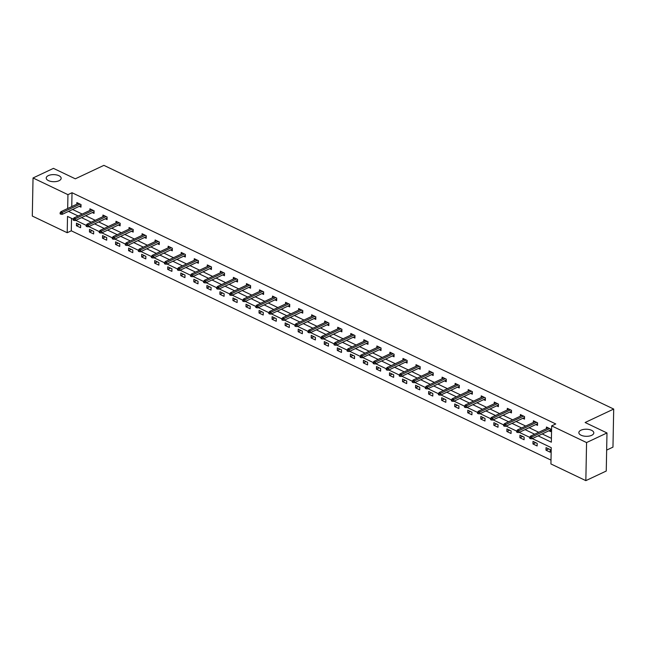 <?xml version="1.0" encoding="UTF-8"?>
<svg xmlns="http://www.w3.org/2000/svg" width="646" height="646" viewBox="0 0 646 646"><rect width="100%" height="100%" fill="white"/><g stroke="black" fill="none" stroke-linecap="round" stroke-linejoin="round"><path stroke-width="0.97" d="M59.044 180.719A7.477 3.545 -178.9 0 1 50.84 181.397A7.477 3.545 -178.9 0 1 46.213 178.021A7.477 3.545 -178.9 0 1 48.337 175.607A7.477 3.545 -178.9 0 1 56.541 174.929A7.477 3.545 -178.9 0 1 61.168 178.304A7.477 3.545 -178.9 0 1 59.044 180.719M591.679 435.323A7.477 3.545 -178.9 0 1 583.475 436.002A7.477 3.545 -178.9 0 1 578.848 432.618A7.477 3.545 -178.9 0 1 580.972 430.204A7.477 3.545 -178.9 0 1 589.176 429.525A7.477 3.545 -178.9 0 1 593.803 432.909A7.477 3.545 -178.9 0 1 591.679 435.323M606.659 450.1L612.965 447.129L613.7 409.055L103.893 165.36L75.307 178.813L53.448 168.364L33.035 177.973L67.943 194.656L67.677 208.521M613.7 409.055L585.123 422.508L606.982 432.957L606.255 471.031L585.841 480.64L550.933 463.949L551.24 447.646L532.304 438.586M71.528 218.34L71.294 230.808L551.006 460.113M71.294 230.808L67.208 232.73L32.3 216.047L33.035 177.973M606.982 432.957L586.568 442.567L585.841 480.64M92.313 212.558L94.033 213.382L94.082 210.806L89.899 208.811L89.867 210.451M118.404 225.034L120.116 225.85L120.172 223.282L115.989 221.279L115.957 222.918M144.494 237.502L146.206 238.317L146.254 235.75L142.08 233.747L142.047 235.394M170.584 249.97L172.296 250.793L172.345 248.217L168.162 246.223L168.13 247.862M196.667 262.446L198.387 263.261L198.435 260.693L194.252 258.691L194.22 260.33M222.757 274.913L224.469 275.729L224.525 273.161L220.343 271.159L220.31 272.806M248.847 287.381L250.559 288.205L250.608 285.629L246.433 283.634L246.401 285.274M274.938 299.857L276.649 300.673L276.698 298.097L272.515 296.102L272.483 297.741M301.02 312.325L302.74 313.14L302.788 310.573L298.605 308.57L298.573 310.217M327.11 324.793L328.822 325.616L328.879 323.04L324.696 321.046L324.663 322.685M353.2 337.269L354.912 338.084L354.961 335.508L350.786 333.514L350.754 335.153M379.291 349.736L381.003 350.552L381.051 347.984L376.868 345.981L376.836 347.621M405.373 362.204L407.093 363.028L407.142 360.452L402.959 358.457L402.926 360.097M431.463 374.68L433.175 375.496L433.232 372.92L429.049 370.925L429.017 372.564M457.554 387.148L459.266 387.963L459.314 385.396L455.139 383.393L455.107 385.032M483.644 399.616L485.356 400.439L485.404 397.863L481.222 395.869L481.189 397.508M509.726 412.083L511.446 412.907L511.495 410.331L507.312 408.337L507.28 409.976M535.817 424.559L537.529 425.375L537.577 422.807L533.402 420.804L533.37 422.444M72.594 209.465L82.203 214.06M85.643 215.707L95.245 220.294M98.685 221.941L108.286 226.528M111.726 228.175L121.335 232.762M124.775 234.409L134.376 239.004M137.816 240.643L147.417 245.238M150.857 246.877L160.466 251.472M163.906 253.119L173.508 257.706M176.947 259.353L186.557 263.939M189.997 265.587L199.598 270.173M203.038 271.821L212.639 276.415M216.079 278.055L225.688 282.649M229.128 284.288L238.729 288.883M242.169 290.522L251.77 295.117M255.21 296.764L264.82 301.351M268.26 302.998L277.861 307.585M281.301 309.232L290.91 313.827M294.35 315.466L303.951 320.061M307.391 321.7L316.992 326.295M320.432 327.934L330.041 332.529M333.481 334.176L343.083 338.762M346.522 340.41L356.124 344.996M359.564 346.644L369.173 351.23M372.613 352.877L382.214 357.472M385.654 359.111L395.263 363.706M398.703 365.345L408.304 369.94M411.744 371.587L421.345 376.174M424.785 377.821L434.395 382.408M437.835 384.055L447.436 388.642M450.876 390.289L460.477 394.884M463.917 396.523L473.526 401.118M476.966 402.757L486.567 407.351M490.007 408.999L499.608 413.585M503.048 415.233L512.658 419.819M516.097 421.467L525.699 426.053M529.139 427.7L538.748 432.295M542.188 433.934L551.418 438.351M538.102 435.856L551.345 442.187L551.66 425.875L555.746 423.954L72.021 192.734L71.754 206.599M548.858 430.793L550.578 431.609L550.626 429.041L546.443 427.038L546.411 428.686M522.775 418.325L524.487 419.141L524.536 416.573L520.353 414.57L520.321 416.21M496.685 405.85L498.397 406.673L498.446 404.097L494.271 402.103L494.238 403.742M470.595 393.382L472.315 394.197L472.363 391.629L468.18 389.627L468.148 391.274M444.505 380.914L446.225 381.729L446.273 379.162L442.09 377.159L442.058 378.798M418.422 368.438L420.134 369.262L420.183 366.686L416 364.691L415.967 366.33M392.332 355.97L394.044 356.794L394.092 354.218L389.918 352.215L389.885 353.863M366.242 343.502L367.962 344.318L368.01 341.75L363.827 339.748L363.795 341.387M340.159 331.027L341.871 331.85L341.92 329.274L337.737 327.28L337.705 328.919M314.069 318.559L315.781 319.382L315.829 316.806L311.647 314.804L311.622 316.451M287.979 306.091L289.691 306.907L289.739 304.339L285.564 302.336L285.532 303.975M261.888 293.615L263.608 294.439L263.657 291.863L259.474 289.868L259.442 291.507M235.806 281.147L237.518 281.971L237.566 279.395L233.384 277.4L233.351 279.04M209.716 268.679L211.428 269.495L211.476 266.927L207.293 264.925L207.269 266.564M183.626 256.204L185.337 257.027L185.386 254.451L181.211 252.457L181.179 254.096M157.535 243.736L159.255 244.559L159.304 241.984L155.121 239.989L155.088 241.628M131.453 231.268L133.165 232.084L133.213 229.516L129.03 227.513L128.998 229.152M105.363 218.8L107.075 219.616L107.123 217.04L102.94 215.045L102.916 216.685M79.272 206.324L80.984 207.148L81.033 204.572L76.858 202.578L76.826 204.217M72.021 192.734L67.943 194.656M551.66 425.875L586.568 442.567M73.168 219.115L67.523 216.418L67.208 232.73M529.712 437.35L519.255 432.352M516.663 431.116L506.214 426.118M503.622 424.882L493.164 419.884M490.58 418.648L480.123 413.65M477.531 412.406L467.082 407.416M464.49 406.173L454.033 401.174M451.449 399.939L440.992 394.94M438.4 393.705L427.951 388.706M425.359 387.471L414.902 382.472M412.31 381.237L401.86 376.238M399.268 374.995L388.811 370.005M386.227 368.761L375.77 363.763M373.178 362.527L362.729 357.529M360.137 356.293L349.68 351.295M347.096 350.059L336.639 345.061M334.047 343.825L323.598 338.827M321.005 337.583L310.548 332.593M307.964 331.35L297.507 326.351M294.915 325.116L284.458 320.117M281.874 318.882L271.417 313.883M268.825 312.648L258.376 307.649M255.784 306.414L245.327 301.416M242.743 300.18L232.285 295.182M229.693 293.938L219.244 288.948M216.652 287.704L206.195 282.706M203.611 281.47L193.154 276.472M190.562 275.236L180.105 270.238M177.521 269.002L167.064 264.004M164.472 262.769L154.023 257.77M151.43 256.527L140.973 251.536M138.389 250.293L127.932 245.294M125.34 244.059L114.891 239.06M112.299 237.825L101.842 232.826M99.258 231.591L88.801 226.593M86.209 225.357L75.76 220.359M68.516 211.387L78.118 215.982M81.558 217.629L91.159 222.216M94.599 223.863L104.208 228.45M107.648 230.097L117.249 234.684M120.689 236.331L130.29 240.926M133.73 242.565L143.339 247.16M146.779 248.799L156.38 253.394M159.82 255.041L169.43 259.627M172.87 261.275L182.471 265.861M185.911 267.509L195.512 272.095M198.952 273.743L208.561 278.337M212.001 279.976L221.602 284.571M225.042 286.21L234.643 290.805M238.083 292.444L247.693 297.039M251.132 298.686L260.734 303.273M264.174 304.92L273.783 309.507M277.223 311.154L286.824 315.749M290.264 317.388L299.865 321.983M303.305 323.622L312.914 328.216M316.354 329.856L325.955 334.45M329.395 336.098L338.997 340.684M342.437 342.332L352.046 346.918M355.486 348.565L365.087 353.152M368.527 354.799L378.136 359.394M381.576 361.033L391.177 365.628M394.617 367.267L404.218 371.862M407.658 373.509L417.268 378.096M420.707 379.743L430.309 384.33M433.749 385.977L443.35 390.564M446.79 392.211L456.399 396.805M459.839 398.445L469.44 403.039M472.88 404.679L482.481 409.273M485.921 410.921L495.53 415.507M498.97 417.155L508.572 421.741M512.012 423.388L521.621 427.975M525.061 429.622L534.662 434.217M76.462 223.153L80.645 225.155L80.588 227.723L76.414 225.729L76.462 223.153M89.503 229.387L93.686 231.389L93.638 233.957L89.455 231.962L89.503 229.387M102.552 235.629L106.727 237.623L106.679 240.199L102.496 238.196L102.552 235.629M115.594 241.862L119.776 243.857L119.728 246.433L115.545 244.43L115.594 241.862M128.635 248.096L132.818 250.091L132.769 252.667L128.586 250.664L128.635 248.096M141.684 254.33L145.859 256.333L145.81 258.901L141.636 256.906L141.684 254.33M154.725 260.564L158.908 262.567L158.859 265.135L154.677 263.14L154.725 260.564M167.766 266.798L171.949 268.801L171.901 271.368L167.718 269.374L167.766 266.798M180.815 273.04L184.998 275.035L184.942 277.61L180.767 275.608L180.815 273.04M193.857 279.274L198.039 281.268L197.991 283.844L193.808 281.842L193.857 279.274M206.906 285.508L211.08 287.502L211.032 290.078L206.849 288.076L206.906 285.508M219.947 291.742L224.13 293.736L224.081 296.312L219.898 294.318L219.947 291.742M232.988 297.976L237.171 299.978L237.122 302.546L232.94 300.551L232.988 297.976M246.037 304.209L250.212 306.212L250.163 308.78L245.989 306.785L246.037 304.209M259.078 310.443L263.261 312.446L263.213 315.022L259.03 313.019L259.078 310.443M272.119 316.685L276.302 318.68L276.254 321.256L272.071 319.253L272.119 316.685M285.169 322.919L289.343 324.914L289.295 327.49L285.12 325.487L285.169 322.919M298.21 329.153L302.393 331.148L302.344 333.724L298.161 331.729L298.21 329.153M311.251 335.387L315.434 337.39L315.385 339.957L311.202 337.963L311.251 335.387M324.3 341.621L328.483 343.624L328.426 346.191L324.252 344.197L324.3 341.621M337.341 347.855L341.524 349.857L341.476 352.433L337.293 350.431L337.341 347.855M350.39 354.097L354.565 356.091L354.517 358.667L350.334 356.665L350.39 354.097M363.432 360.331L367.614 362.325L367.566 364.901L363.383 362.899L363.432 360.331M376.473 366.565L380.655 368.559L380.607 371.135L376.424 369.141L376.473 366.565M389.522 372.799L393.697 374.801L393.648 377.369L389.473 375.374L389.522 372.799M402.563 379.032L406.746 381.035L406.697 383.603L402.515 381.608L402.563 379.032M415.604 385.266L419.787 387.269L419.738 389.837L415.556 387.842L415.604 385.266M428.653 391.508L432.836 393.503L432.78 396.079L428.605 394.076L428.653 391.508M441.694 397.742L445.877 399.737L445.829 402.313L441.646 400.31L441.694 397.742M454.744 403.976L458.918 405.971L458.87 408.547L454.687 406.544L454.744 403.976M467.785 410.21L471.968 412.213L471.919 414.78L467.736 412.786L467.785 410.21M480.826 416.444L485.009 418.447L484.96 421.014L480.777 419.02L480.826 416.444M493.875 422.678L498.05 424.68L498.001 427.248L493.827 425.254L493.875 422.678M506.916 428.92L511.099 430.914L511.051 433.49L506.868 431.488L506.916 428.92M519.957 435.154L524.14 437.148L524.092 439.724L519.909 437.722L519.957 435.154M533.007 441.388L537.189 443.382L537.133 445.958L532.958 443.955L533.007 441.388M546.048 447.621L550.231 449.616L550.182 452.192L545.999 450.197L546.048 447.621M548.737 448.905L545.999 450.197M535.695 442.672L532.958 443.955M522.646 436.438L519.909 437.722M509.605 430.204L506.868 431.488M496.556 423.962L493.827 425.254M483.515 417.728L480.777 419.02M470.474 411.494L467.736 412.786M457.425 405.26L454.687 406.544M444.383 399.026L441.646 400.31M431.342 392.792L428.605 394.076M418.293 386.55L415.556 387.842M405.252 380.316L402.515 381.608M392.203 374.082L389.473 375.374M379.162 367.849L376.424 369.141M366.12 361.615L363.383 362.899M353.071 355.381L350.334 356.665M340.03 349.147L337.293 350.431M326.989 342.905L324.252 344.197M313.94 336.671L311.202 337.963M300.899 330.437L298.161 331.729M287.858 324.203L285.12 325.487M274.808 317.969L272.071 319.253M261.767 311.735L259.03 313.019M248.718 305.493L245.989 306.785M235.677 299.26L232.94 300.551M222.636 293.026L219.898 294.318M209.587 286.792L206.849 288.076M196.546 280.558L193.808 281.842M183.504 274.324L180.767 275.608M170.455 268.082L167.718 269.374M157.414 261.848L154.677 263.14M144.365 255.614L141.636 256.906M131.324 249.38L128.586 250.664M118.283 243.146L115.545 244.43M105.233 236.912L102.496 238.196M92.192 230.67L89.455 231.962M79.151 224.437L76.414 225.729M530.552 437.665L529.712 437.269L529.696 438.295L530.528 438.699L530.552 437.665L531.949 436.914L530.447 436.195L548.155 427.862M549.665 428.581L531.949 436.914L531.916 438.771L550.61 429.97M530.528 438.699L531.916 438.771M530.447 436.195L529.712 437.269M517.503 431.431L516.671 431.035L516.647 432.061L517.486 432.465L517.503 431.431L518.908 430.68L517.406 429.961L535.114 421.628M536.616 422.347L518.908 430.68L518.875 432.537L537.561 423.736M517.486 432.465L518.875 432.537M517.406 429.961L516.671 431.035M504.461 425.197L503.622 424.802L503.605 425.827L504.437 426.223L504.461 425.197L505.866 424.446L504.356 423.728L522.073 415.394M523.575 416.113L505.866 424.446L505.826 426.295L524.52 417.502M504.437 426.223L505.826 426.295M504.356 423.728L503.622 424.802M491.412 418.963L490.58 418.56L490.556 419.593L491.396 419.989L491.412 418.963L492.817 418.212L491.315 417.494L509.024 409.152M510.534 409.871L492.817 418.212L492.785 420.062L511.479 411.268M491.396 419.989L492.785 420.062M491.315 417.494L490.58 418.56M478.371 412.729L477.539 412.326L477.515 413.359L478.355 413.755L478.371 412.729L479.776 411.978L478.274 411.26L495.983 402.918M497.485 403.637L479.776 411.978L479.744 413.828L498.429 405.034M478.355 413.755L479.744 413.828M478.274 411.26L477.539 412.326M465.33 406.495L464.49 406.092L464.474 407.125L465.306 407.521L465.33 406.495L466.735 405.745L465.225 405.018L482.942 396.684M484.443 397.403L466.735 405.745L466.695 407.594L485.388 398.792M465.306 407.521L466.695 407.594M465.225 405.018L464.49 406.092M452.281 400.254L451.449 399.858L451.425 400.883L452.265 401.287L452.281 400.254L453.686 399.503L452.184 398.784L469.892 390.45M471.402 391.169L453.686 399.503L453.653 401.36L472.339 392.558M452.265 401.287L453.653 401.36M452.184 398.784L451.449 399.858M439.24 394.02L438.4 393.624L438.384 394.649L439.223 395.053L439.24 394.02L440.645 393.269L439.135 392.55L456.851 384.217M458.353 384.935L440.645 393.269L440.604 395.126L459.298 386.324M439.223 395.053L440.604 395.126M439.135 392.55L438.4 393.624M426.198 387.786L425.359 387.39L425.343 388.416L426.174 388.819L426.198 387.786L427.595 387.035L426.094 386.316L443.802 377.983M445.312 378.701L427.595 387.035L427.563 388.884L446.257 380.09M426.174 388.819L427.563 388.884M426.094 386.316L425.359 387.39M413.149 381.552L412.318 381.148L412.293 382.182L413.133 382.577L413.149 381.552L414.554 380.801L413.052 380.082L430.761 371.741M432.263 372.459L414.554 380.801L414.522 382.65L433.208 373.856M413.133 382.577L414.522 382.65M413.052 380.082L412.318 381.148M400.108 375.318L399.268 374.914L399.252 375.948L400.084 376.343L400.108 375.318L401.513 374.567L400.003 373.848L417.72 365.507M419.222 366.225L401.513 374.567L401.473 376.416L420.166 367.622M400.084 376.343L401.473 376.416M400.003 373.848L399.268 374.914M387.059 369.084L386.227 368.68L386.203 369.714L387.043 370.11L387.059 369.084L388.464 368.333L386.962 367.606L404.671 359.273M406.181 359.992L388.464 368.333L388.432 370.182L407.125 361.38M387.043 370.11L388.432 370.182M386.962 367.606L386.227 368.68M374.018 362.842L373.186 362.446L373.162 363.472L374.002 363.876L374.018 362.842L375.423 362.091L373.921 361.372L391.629 353.039M393.131 353.758L375.423 362.091L375.391 363.948L394.076 355.147M374.002 363.876L375.391 363.948M373.921 361.372L373.186 362.446M360.977 356.608L360.137 356.212L360.121 357.238L360.952 357.642L360.977 356.608L362.382 355.857L360.872 355.139L378.588 346.805M380.09 347.524L362.382 355.857L362.341 357.714L381.035 348.913M360.952 357.642L362.341 357.714M360.872 355.139L360.137 356.212M347.928 350.374L347.096 349.979L347.072 351.004L347.911 351.408L347.928 350.374L349.333 349.623L347.831 348.905L365.539 340.571M367.049 341.29L349.333 349.623L349.3 351.472L367.986 342.679M347.911 351.408L349.3 351.472M347.831 348.905L347.096 349.979M334.886 344.14L334.047 343.737L334.03 344.77L334.87 345.166L334.886 344.14L336.291 343.389L334.781 342.671L352.498 334.329M354 335.056L336.291 343.389L336.251 345.239L354.945 336.445M334.87 345.166L336.251 345.239M334.781 342.671L334.047 343.737M321.845 337.906L321.005 337.503L320.989 338.536L321.821 338.932L321.845 337.906L323.242 337.155L321.74 336.437L339.449 328.095M340.959 328.814L323.242 337.155L323.21 339.005L341.904 330.211M321.821 338.932L323.21 339.005M321.74 336.437L321.005 337.503M308.796 331.673L307.964 331.269L307.94 332.302L308.78 332.698L308.796 331.673L310.201 330.922L308.699 330.203L326.408 321.861M327.91 322.58L310.201 330.922L310.169 332.771L328.854 323.969M308.78 332.698L310.169 332.771M308.699 330.203L307.964 331.269M295.755 325.431L294.915 325.035L294.899 326.06L295.731 326.464L295.755 325.431L297.16 324.68L295.65 323.961L313.367 315.628M314.868 316.346L297.16 324.68L297.12 326.537L315.813 317.735M295.731 326.464L297.12 326.537M295.65 323.961L294.915 325.035M282.714 319.197L281.874 318.801L281.858 319.827L282.69 320.23L282.714 319.197L284.111 318.446L282.609 317.727L300.317 309.394M301.827 310.112L284.111 318.446L284.079 320.303L302.772 311.501M282.69 320.23L284.079 320.303M282.609 317.727L281.874 318.801M269.665 312.963L268.833 312.567L268.809 313.593L269.648 313.996L269.665 312.963L271.07 312.212L269.568 311.493L287.276 303.16M288.778 303.878L271.07 312.212L271.037 314.069L289.723 305.267M269.648 313.996L271.037 314.069M269.568 311.493L268.833 312.567M256.624 306.729L255.784 306.333L255.768 307.359L256.599 307.754L256.624 306.729L258.029 305.978L256.519 305.259L274.235 296.918M275.737 297.644L258.029 305.978L257.988 307.827L276.682 299.033M256.599 307.754L257.988 307.827M256.519 305.259L255.784 306.333M243.574 300.495L242.743 300.091L242.718 301.125L243.558 301.52L243.574 300.495L244.979 299.744L243.477 299.025L261.186 290.684M262.696 291.403L244.979 299.744L244.947 301.593L263.633 292.8M243.558 301.52L244.947 301.593M243.477 299.025L242.743 300.091M230.533 294.261L229.693 293.857L229.677 294.891L230.517 295.287L230.533 294.261L231.938 293.51L230.428 292.791L248.145 284.45M249.647 285.169L231.938 293.51L231.898 295.359L250.591 286.566M230.517 295.287L231.898 295.359M230.428 292.791L229.693 293.857M217.492 288.027L216.652 287.623L216.636 288.649L217.468 289.053L217.492 288.027L218.897 287.268L217.387 286.549L235.096 278.216M236.606 278.935L218.897 287.268L218.857 289.125L237.55 280.324M217.468 289.053L218.857 289.125M217.387 286.549L216.652 287.623M204.443 281.785L203.611 281.39L203.587 282.415L204.427 282.819L204.443 281.785L205.848 281.034L204.346 280.316L222.054 271.982M223.556 272.701L205.848 281.034L205.816 282.891L224.501 274.09M204.427 282.819L205.816 282.891M204.346 280.316L203.611 281.39M191.402 275.551L190.562 275.156L190.546 276.181L191.377 276.585L191.402 275.551L192.807 274.8L191.297 274.082L209.013 265.748M210.515 266.467L192.807 274.8L192.766 276.658L211.46 267.856M191.377 276.585L192.766 276.658M191.297 274.082L190.562 275.156M178.361 269.317L177.521 268.922L177.505 269.947L178.336 270.343L178.361 269.317L179.758 268.566L178.256 267.848L195.964 259.506M197.474 260.233L179.758 268.566L179.725 270.416L198.419 261.622M178.336 270.343L179.725 270.416M178.256 267.848L177.521 268.922M165.311 263.084L164.48 262.68L164.455 263.713L165.295 264.109L165.311 263.084L166.716 262.333L165.214 261.614L182.923 253.272M184.425 253.991L166.716 262.333L166.684 264.182L185.37 255.388M165.295 264.109L166.684 264.182M165.214 261.614L164.48 262.68M152.27 256.85L151.43 256.446L151.414 257.479L152.246 257.875L152.27 256.85L153.675 256.099L152.165 255.38L169.882 247.038M171.384 247.757L153.675 256.099L153.635 257.948L172.329 249.154M152.246 257.875L153.635 257.948M152.165 255.38L151.43 256.446M139.221 250.616L138.389 250.212L138.365 251.246L139.205 251.641L139.221 250.616L140.626 249.865L139.124 249.138L156.833 240.805M158.343 241.523L140.626 249.865L140.594 251.714L159.279 242.912M139.205 251.641L140.594 251.714M139.124 249.138L138.389 250.212M126.18 244.374L125.348 243.978L125.324 245.004L126.164 245.407L126.18 244.374L127.585 243.623L126.083 242.904L143.792 234.571M145.293 235.289L127.585 243.623L127.553 245.48L146.238 236.678M126.164 245.407L127.553 245.48M126.083 242.904L125.348 243.978M113.139 238.14L112.299 237.744L112.283 238.77L113.115 239.173L113.139 238.14L114.544 237.389L113.034 236.67L130.742 228.337M132.252 229.055L114.544 237.389L114.504 239.246L133.197 230.444M113.115 239.173L114.504 239.246M113.034 236.67L112.299 237.744M100.09 231.906L99.258 231.51L99.234 232.536L100.073 232.94L100.09 231.906L101.495 231.155L99.993 230.436L117.701 222.103M119.211 222.822L101.495 231.155L101.462 233.004L120.148 224.21M100.073 232.94L101.462 233.004M99.993 230.436L99.258 231.51M87.049 225.672L86.209 225.268L86.193 226.302L87.024 226.698L87.049 225.672L88.454 224.921L86.944 224.202L104.66 215.861M106.162 216.58L88.454 224.921L88.413 226.77L107.107 217.977M87.024 226.698L88.413 226.77M86.944 224.202L86.209 225.268M74.007 219.438L73.168 219.034L73.151 220.068L73.983 220.464L74.007 219.438L75.404 218.687L73.902 217.968L91.611 209.627M93.121 210.346L75.404 218.687L75.372 220.536L94.066 211.743M73.983 220.464L75.372 220.536M73.902 217.968L73.168 219.034M60.958 213.204L60.126 212.8L60.102 213.834L60.942 214.23L60.958 213.204L62.363 212.453L60.861 211.726L78.57 203.393M80.072 204.112L62.363 212.453L62.331 214.302L81.016 205.501M60.942 214.23L62.331 214.302M60.861 211.726L60.126 212.8"/></g></svg>
